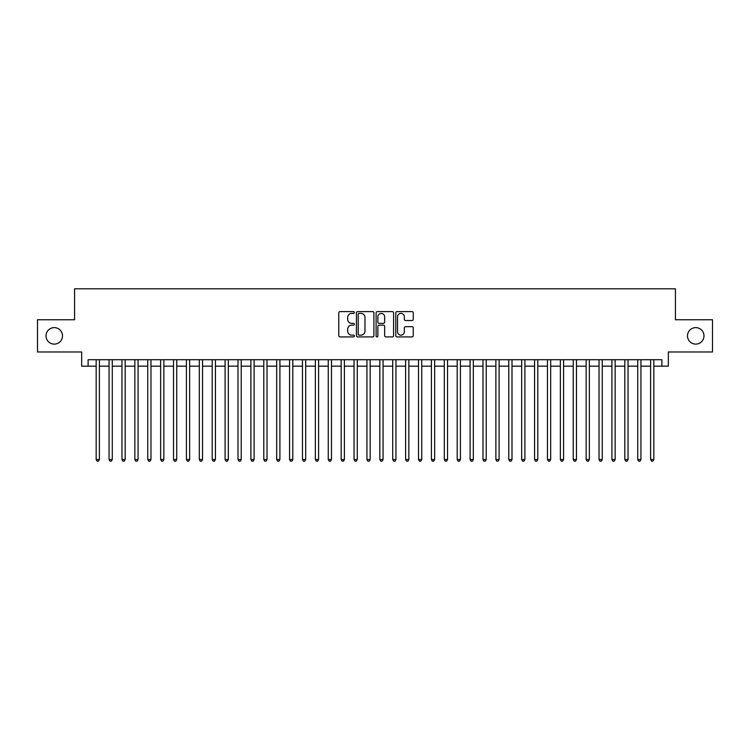 <?xml version="1.0" encoding="UTF-8"?>
<svg xmlns="http://www.w3.org/2000/svg" width="750" height="750" viewBox="0 0 750 750"><rect width="100%" height="100%" fill="white"/><g stroke="black" fill="none" stroke-linecap="round" stroke-linejoin="round"><path stroke-width="1.12" d="M354.366 312.488A0.891 0.891 0 0 0 353.484 311.606L340.041 311.606A1.266 1.266 0 0 0 338.775 312.872L338.775 335.653A1.266 1.266 0 0 0 340.041 336.919L353.484 336.919A0.891 0.891 0 0 0 354.366 336.028A0.891 0.891 0 0 0 353.484 335.147L351.741 335.147A4.05 4.05 0 0 1 347.691 331.097L347.691 329.194A4.05 4.05 0 0 1 351.741 325.144L353.484 325.144A0.891 0.891 0 0 0 354.366 324.262A0.891 0.891 0 0 0 353.484 323.372L351.741 323.372A4.05 4.05 0 0 1 347.691 319.322L347.691 317.428A4.05 4.05 0 0 1 351.741 313.378L353.484 313.378A0.891 0.891 0 0 0 354.366 312.488M687.488 335.869A8.25 8.25 0 0 0 695.737 344.119A8.25 8.25 0 0 0 703.987 335.869A8.25 8.25 0 0 0 695.737 327.619A8.25 8.25 0 0 0 687.488 335.869M46.012 335.869A8.25 8.25 0 0 0 54.263 344.119A8.25 8.25 0 0 0 62.513 335.869A8.25 8.25 0 0 0 54.263 327.619A8.25 8.25 0 0 0 46.012 335.869M411.984 320.531A1.266 1.266 0 0 0 413.25 319.266L413.25 312.872A1.266 1.266 0 0 0 411.984 311.606L397.05 311.606A1.266 1.266 0 0 0 395.784 312.872L395.784 335.653A1.266 1.266 0 0 0 397.05 336.919L411.984 336.919A1.266 1.266 0 0 0 413.25 335.653L413.25 327.928A1.266 1.266 0 0 0 411.984 326.663L405.6 326.663A1.266 1.266 0 0 0 404.334 327.928L404.334 331.762A3.384 3.384 0 0 1 400.95 335.147A3.384 3.384 0 0 1 397.556 331.762L397.556 316.762A3.384 3.384 0 0 1 400.95 313.378A3.384 3.384 0 0 1 404.334 316.762L404.334 319.266A1.266 1.266 0 0 0 405.6 320.531L411.984 320.531M88.106 366.169L88.106 359.719L661.894 359.719L661.894 366.169L668.334 366.169L668.334 351.984L712.5 351.984L712.5 319.753L675.431 319.753L675.431 288.806L74.569 288.806L74.569 319.753L37.5 319.753L37.5 351.984L81.666 351.984L81.666 366.169L96.169 366.169M373.894 312.872A1.266 1.266 0 0 0 372.628 311.606L357.694 311.606A1.266 1.266 0 0 0 356.428 312.872L356.428 335.653A1.266 1.266 0 0 0 357.694 336.919L372.628 336.919A1.266 1.266 0 0 0 373.894 335.653L373.894 312.872M377.372 311.606L392.306 311.606A1.266 1.266 0 0 1 393.572 312.872L393.572 335.653A1.266 1.266 0 0 1 392.306 336.919L385.912 336.919A1.266 1.266 0 0 1 384.647 335.653L384.647 326.409A1.266 1.266 0 0 0 383.381 325.144L379.144 325.144A1.266 1.266 0 0 0 377.878 326.409L377.878 336.028A0.891 0.891 0 0 1 376.997 336.919A0.891 0.891 0 0 1 376.106 336.028L376.106 312.872A1.266 1.266 0 0 1 377.372 311.606M99.394 366.169L109.059 366.169M112.284 366.169L121.959 366.169M125.175 366.169L134.85 366.169M138.075 366.169L147.741 366.169M150.966 366.169L160.641 366.169M163.866 366.169L173.531 366.169M176.756 366.169L186.422 366.169M189.647 366.169L199.322 366.169M202.547 366.169L212.213 366.169M215.438 366.169L225.103 366.169M228.328 366.169L238.003 366.169M241.228 366.169L250.894 366.169M254.119 366.169L263.794 366.169M267.009 366.169L276.684 366.169M279.909 366.169L289.575 366.169M292.8 366.169L302.475 366.169M305.691 366.169L315.366 366.169M318.591 366.169L328.256 366.169M331.481 366.169L341.156 366.169M344.381 366.169L354.047 366.169M357.272 366.169L366.938 366.169M370.162 366.169L379.838 366.169M383.062 366.169L392.728 366.169M395.953 366.169L405.619 366.169M408.844 366.169L418.519 366.169M421.744 366.169L431.409 366.169M434.634 366.169L444.309 366.169M447.525 366.169L457.2 366.169M460.425 366.169L470.091 366.169M473.316 366.169L482.991 366.169M486.206 366.169L495.881 366.169M499.106 366.169L508.772 366.169M511.997 366.169L521.672 366.169M524.897 366.169L534.562 366.169M537.788 366.169L547.453 366.169M550.678 366.169L560.353 366.169M563.578 366.169L573.244 366.169M576.469 366.169L586.134 366.169M589.359 366.169L599.034 366.169M602.259 366.169L611.925 366.169M615.15 366.169L624.825 366.169M628.041 366.169L637.716 366.169M640.941 366.169L650.606 366.169M653.831 366.169L661.894 366.169M359.081 313.378A0.891 0.891 0 0 0 358.2 314.259L358.2 334.256A0.891 0.891 0 0 0 359.081 335.147L360.919 335.147A4.05 4.05 0 0 0 364.969 331.097L364.969 317.428A4.05 4.05 0 0 0 360.919 313.378L359.081 313.378M384.647 316.828A3.384 3.384 0 0 0 381.262 313.444A3.384 3.384 0 0 0 377.878 316.828L377.878 322.106A1.266 1.266 0 0 0 379.144 323.372L383.381 323.372A1.266 1.266 0 0 0 384.647 322.106L384.647 316.828M99.394 359.719L99.394 459.516L96.169 459.516L96.169 359.719M99.394 459.516L98.428 461.194L97.134 461.194L96.169 459.516M112.284 359.719L112.284 459.516L109.059 459.516L109.059 359.719M112.284 459.516L111.319 461.194L110.025 461.194L109.059 459.516M125.175 359.719L125.175 459.516L121.959 459.516L121.959 359.719M125.175 459.516L124.209 461.194L122.925 461.194L121.959 459.516M138.075 359.719L138.075 459.516L134.85 459.516L134.85 359.719M138.075 459.516L137.109 461.194L135.816 461.194L134.85 459.516M150.966 359.719L150.966 459.516L147.741 459.516L147.741 359.719M150.966 459.516L150 461.194L148.706 461.194L147.741 459.516M163.866 359.719L163.866 459.516L160.641 459.516L160.641 359.719M163.866 459.516L162.891 461.194L161.606 461.194L160.641 459.516M176.756 359.719L176.756 459.516L173.531 459.516L173.531 359.719M176.756 459.516L175.791 461.194L174.497 461.194L173.531 459.516M189.647 359.719L189.647 459.516L186.422 459.516L186.422 359.719M189.647 459.516L188.681 461.194L187.397 461.194L186.422 459.516M202.547 359.719L202.547 459.516L199.322 459.516L199.322 359.719M202.547 459.516L201.572 461.194L200.287 461.194L199.322 459.516M215.438 359.719L215.438 459.516L212.213 459.516L212.213 359.719M215.438 459.516L214.472 461.194L213.178 461.194L212.213 459.516M228.328 359.719L228.328 459.516L225.103 459.516L225.103 359.719M228.328 459.516L227.363 461.194L226.078 461.194L225.103 459.516M241.228 359.719L241.228 459.516L238.003 459.516L238.003 359.719M241.228 459.516L240.262 461.194L238.969 461.194L238.003 459.516M254.119 359.719L254.119 459.516L250.894 459.516L250.894 359.719M254.119 459.516L253.153 461.194L251.859 461.194L250.894 459.516M267.009 359.719L267.009 459.516L263.794 459.516L263.794 359.719M267.009 459.516L266.044 461.194L264.759 461.194L263.794 459.516M279.909 359.719L279.909 459.516L276.684 459.516L276.684 359.719M279.909 459.516L278.944 461.194L277.65 461.194L276.684 459.516M292.8 359.719L292.8 459.516L289.575 459.516L289.575 359.719M292.8 459.516L291.834 461.194L290.541 461.194L289.575 459.516M305.691 359.719L305.691 459.516L302.475 459.516L302.475 359.719M305.691 459.516L304.725 461.194L303.441 461.194L302.475 459.516M318.591 359.719L318.591 459.516L315.366 459.516L315.366 359.719M318.591 459.516L317.625 461.194L316.331 461.194L315.366 459.516M331.481 359.719L331.481 459.516L328.256 459.516L328.256 359.719M331.481 459.516L330.516 461.194L329.222 461.194L328.256 459.516M344.381 359.719L344.381 459.516L341.156 459.516L341.156 359.719M344.381 459.516L343.406 461.194L342.122 461.194L341.156 459.516M357.272 359.719L357.272 459.516L354.047 459.516L354.047 359.719M357.272 459.516L356.306 461.194L355.012 461.194L354.047 459.516M370.162 359.719L370.162 459.516L366.938 459.516L366.938 359.719M370.162 459.516L369.197 461.194L367.913 461.194L366.938 459.516M383.062 359.719L383.062 459.516L379.838 459.516L379.838 359.719M383.062 459.516L382.087 461.194L380.803 461.194L379.838 459.516M395.953 359.719L395.953 459.516L392.728 459.516L392.728 359.719M395.953 459.516L394.988 461.194L393.694 461.194L392.728 459.516M408.844 359.719L408.844 459.516L405.619 459.516L405.619 359.719M408.844 459.516L407.878 461.194L406.594 461.194L405.619 459.516M421.744 359.719L421.744 459.516L418.519 459.516L418.519 359.719M421.744 459.516L420.778 461.194L419.484 461.194L418.519 459.516M434.634 359.719L434.634 459.516L431.409 459.516L431.409 359.719M434.634 459.516L433.669 461.194L432.375 461.194L431.409 459.516M447.525 359.719L447.525 459.516L444.309 459.516L444.309 359.719M447.525 459.516L446.559 461.194L445.275 461.194L444.309 459.516M460.425 359.719L460.425 459.516L457.2 459.516L457.2 359.719M460.425 459.516L459.459 461.194L458.166 461.194L457.2 459.516M473.316 359.719L473.316 459.516L470.091 459.516L470.091 359.719M473.316 459.516L472.35 461.194L471.056 461.194L470.091 459.516M486.206 359.719L486.206 459.516L482.991 459.516L482.991 359.719M486.206 459.516L485.241 461.194L483.956 461.194L482.991 459.516M499.106 359.719L499.106 459.516L495.881 459.516L495.881 359.719M499.106 459.516L498.141 461.194L496.847 461.194L495.881 459.516M511.997 359.719L511.997 459.516L508.772 459.516L508.772 359.719M511.997 459.516L511.031 461.194L509.738 461.194L508.772 459.516M524.897 359.719L524.897 459.516L521.672 459.516L521.672 359.719M524.897 459.516L523.922 461.194L522.638 461.194L521.672 459.516M537.788 359.719L537.788 459.516L534.562 459.516L534.562 359.719M537.788 459.516L536.822 461.194L535.528 461.194L534.562 459.516M550.678 359.719L550.678 459.516L547.453 459.516L547.453 359.719M550.678 459.516L549.712 461.194L548.428 461.194L547.453 459.516M563.578 359.719L563.578 459.516L560.353 459.516L560.353 359.719M563.578 459.516L562.603 461.194L561.319 461.194L560.353 459.516M576.469 359.719L576.469 459.516L573.244 459.516L573.244 359.719M576.469 459.516L575.503 461.194L574.209 461.194L573.244 459.516M589.359 359.719L589.359 459.516L586.134 459.516L586.134 359.719M589.359 459.516L588.394 461.194L587.109 461.194L586.134 459.516M602.259 359.719L602.259 459.516L599.034 459.516L599.034 359.719M602.259 459.516L601.294 461.194L600 461.194L599.034 459.516M615.15 359.719L615.15 459.516L611.925 459.516L611.925 359.719M615.15 459.516L614.184 461.194L612.891 461.194L611.925 459.516M628.041 359.719L628.041 459.516L624.825 459.516L624.825 359.719M628.041 459.516L627.075 461.194L625.791 461.194L624.825 459.516M640.941 359.719L640.941 459.516L637.716 459.516L637.716 359.719M640.941 459.516L639.975 461.194L638.681 461.194L637.716 459.516M653.831 359.719L653.831 459.516L650.606 459.516L650.606 359.719M653.831 459.516L652.866 461.194L651.572 461.194L650.606 459.516"/></g></svg>
